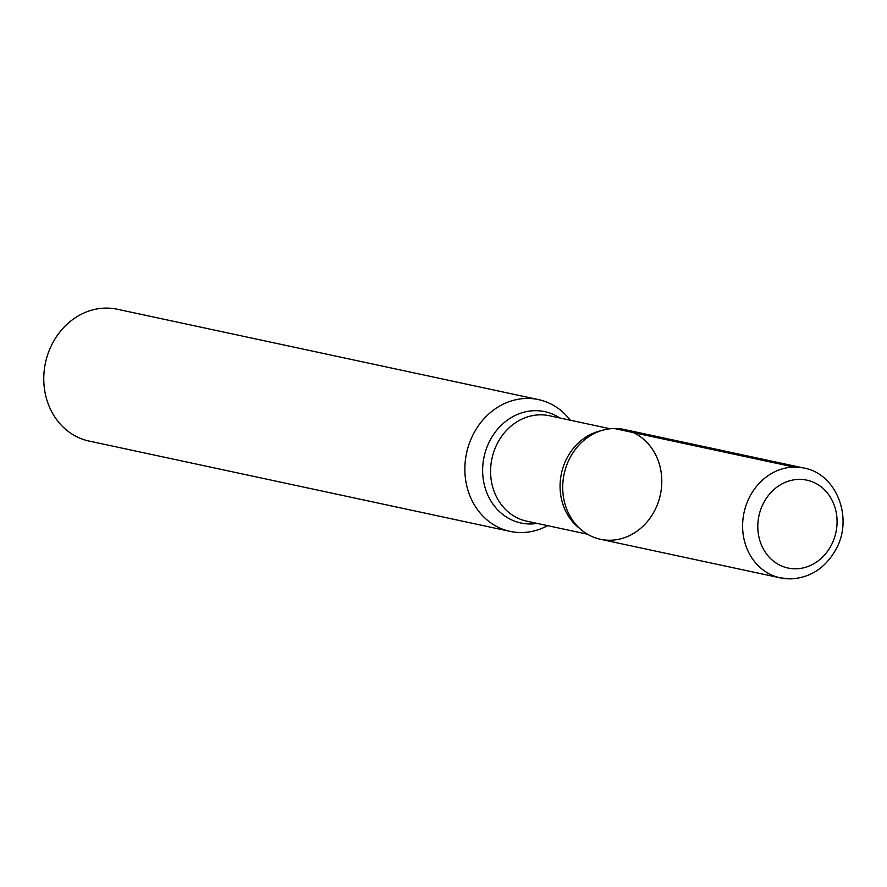 <?xml version="1.0" encoding="UTF-8"?>
<svg xmlns="http://www.w3.org/2000/svg" width="887" height="887" viewBox="0 0 887 887"><rect width="100%" height="100%" fill="white"/><g stroke="black" fill="none" stroke-linecap="round" stroke-linejoin="round"><path stroke-width="1.33" d="M547.645 525.647A67.401 59.063 -77.9 0 1 521.966 532.544A67.401 59.063 -77.9 0 1 510.169 531.402A67.401 59.063 -77.9 0 1 466.562 453.113A67.401 59.063 -77.9 0 1 538.453 399.593A67.401 59.063 -77.9 0 1 570.274 420.216M610.3 540.238A56.169 49.217 102.1 0 0 657.899 459.887A56.169 49.217 102.1 0 0 575.43 449.288A56.169 49.217 102.1 0 0 564.276 501.255A56.169 49.217 102.1 0 0 610.3 540.238M538.453 399.593L117.361 309.253A67.401 59.063 102.1 0 0 105.564 308.111A67.401 59.063 102.1 0 0 44.35 369.435A67.401 59.063 102.1 0 0 89.088 441.061L510.169 531.402M600.466 539.285A56.169 49.217 -77.9 0 1 564.121 474.035A56.169 49.217 -77.9 0 1 624.027 429.452L803.932 468.048A56.169 49.217 -77.9 0 0 744.027 512.642A56.169 49.217 -77.9 0 0 780.372 577.88L600.466 539.285M794.098 467.083L614.203 428.488M537.189 523.408A56.934 49.883 -77.9 0 1 530.881 523.962A56.934 49.883 -77.9 0 1 484.923 453.379A56.934 49.883 -77.9 0 1 559.819 417.965M610.079 428.754L549.452 415.748A53.919 47.255 102.1 0 0 491.941 458.557A53.919 47.255 102.1 0 0 526.834 521.19L587.46 534.196M579.776 528.497A53.919 47.255 -77.9 0 1 561.438 473.458A53.919 47.255 -77.9 0 1 600.743 430.794M795.883 568.8A44.938 39.372 102.1 0 0 832.516 501.166A44.938 39.372 102.1 0 0 763.918 502.319A44.938 39.372 102.1 0 0 795.883 568.8M790.195 578.834A56.169 49.217 -77.9 0 1 780.372 577.88L790.783 578.889C810.441 577.781 825.509 567.913 835.964 549.308C853.682 518.108 836.541 473.713 803.932 468.048"/></g></svg>
